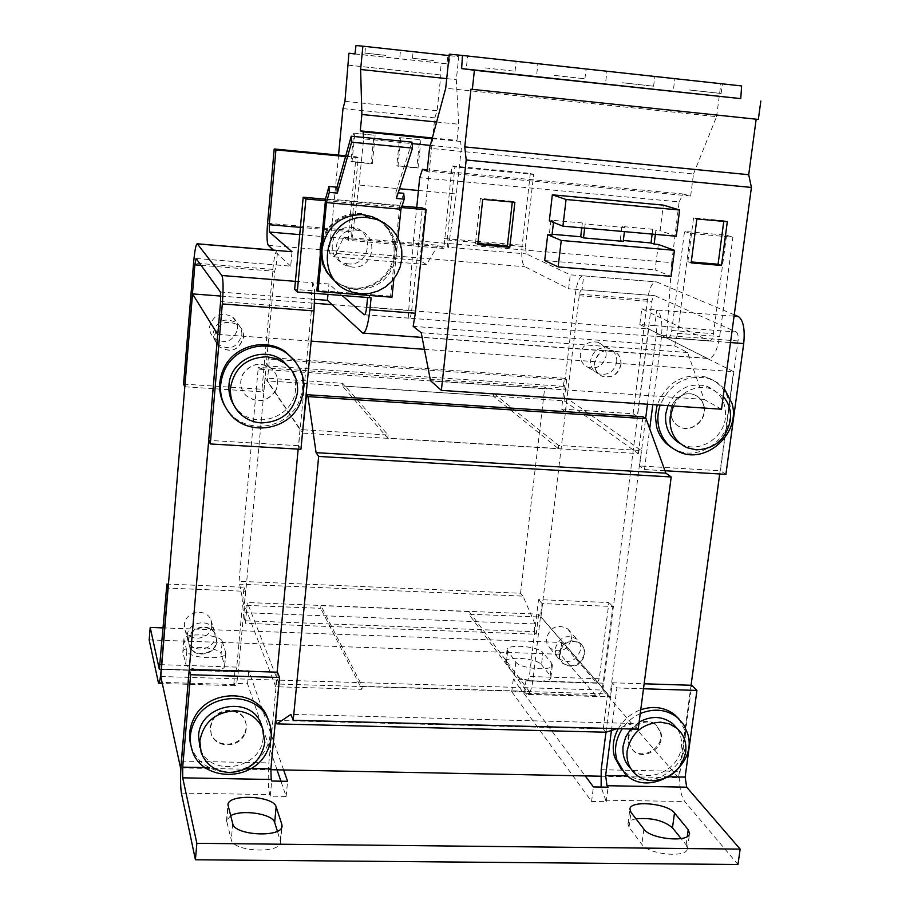 <?xml version="1.0" encoding="UTF-8"?>
<svg xmlns="http://www.w3.org/2000/svg" width="910" height="910" viewBox="0 0 910 910"><rect width="100%" height="100%" fill="white"/><g stroke="black" fill="none" stroke-linecap="round" stroke-linejoin="round"><path stroke-width="0.68" stroke-dasharray="4.55 3.41" d="M386.284 48.742L365.57 46.512L386.284 48.742M385.624 55.373L364.921 53.098L385.624 55.373M434.115 53.963L413.129 51.699L434.115 53.963M433.433 60.549L412.469 58.24L433.433 60.549M486.179 58.183L516.152 61.38L486.179 58.183M485.121 67.92L515.06 71.242L485.121 67.92M555.498 65.747L586.074 69.012L555.498 65.747M554.383 75.405L584.914 78.795L554.383 75.405M623.623 73.187L654.802 76.52L623.623 73.187M622.463 82.753L653.596 86.2L622.463 82.753M690.588 80.501L722.381 83.891L690.588 80.501M689.37 89.976L721.13 93.491L689.37 89.976M201.144 752.456L199.859 747.292C208.435 778.346 261.796 769.769 263.138 737.418L262.478 728.045M268.746 720.925C271.51 730.503 270.498 739.921 265.72 749.18C260.931 757.871 253.844 764.264 244.46 768.358C232.528 773.614 220.88 773.375 209.516 767.665C200.439 762.989 194.342 755.937 191.202 746.507L190.907 745.552M244.142 734.199C237.737 747.679 215.238 747.281 211.075 733.54L210.233 726.908L212.189 720.322C218.445 707.184 240.16 707.093 244.926 720.094C246.803 724.792 246.542 729.49 244.142 734.199M244.369 734.927C237.954 748.407 215.431 748.02 211.268 734.256L210.426 727.625L212.383 721.027C218.65 707.878 240.376 707.787 245.154 720.8C247.031 725.497 246.769 730.207 244.369 734.927M211.814 625.807L210.915 619.96C206.445 607.47 184.832 611.372 184.377 624.795L185.048 630.004C188.996 643.074 211.313 639.525 211.814 625.807M187.289 635.453C187.756 621.814 209.744 617.822 214.271 630.505L215.192 636.454C214.68 650.4 191.976 654.028 187.972 640.754L187.289 635.453M634.634 773.386L630.562 768.37C645.986 784.83 679.11 770.975 681.283 747.315C682.17 740.137 680.669 733.744 676.79 728.125M639.139 722.051L630.857 728.99M678.951 718.934L685.082 730.787C688.586 750.978 680.669 766.254 661.308 776.628C650.582 781.622 640.083 781.417 629.811 776.003L621.348 769.394M660.239 731.777C665.187 746.575 643.211 760.965 632.598 749.84L628.73 743.424C623.782 728.899 645.133 714.407 655.951 724.929L660.239 731.777M660.853 732.459C665.802 747.269 643.802 761.67 633.178 750.545L629.31 744.118C624.362 729.581 645.725 715.078 656.554 725.6L660.853 732.459M571.525 639.116L570.9 633.496L567.794 628.935C557.614 623.703 550.482 626.785 546.421 638.183L546.978 643.609L549.867 648.068C560.071 653.664 567.294 650.684 571.525 639.116M555.214 648.603C559.354 637.011 566.6 633.872 576.929 639.184L580.079 643.802L580.705 649.512C576.394 661.263 569.068 664.3 558.706 658.624L555.783 654.108L555.214 648.603M188.484 639.832C188.962 626.091 211.086 622.065 215.659 634.839L216.58 640.822C216.057 654.847 193.204 658.51 189.166 645.156L188.484 639.832M216.751 641.368L215.829 635.373C211.256 622.599 189.109 626.637 188.632 640.378L189.314 645.713C193.352 659.079 216.227 655.405 216.751 641.368M558.82 652.857C562.994 641.197 570.274 638.035 580.671 643.37L583.845 648.022L584.47 653.767C580.125 665.585 572.743 668.645 562.323 662.946L559.388 658.396L558.82 652.857M584.937 654.301L584.311 648.557L581.137 643.905C570.741 638.57 563.449 641.732 559.275 653.403L559.843 658.942L562.778 663.492C573.209 669.203 580.591 666.131 584.937 654.301M380.63 220.993C392.017 229.548 397.226 241.013 396.26 255.38C391.937 277.357 378.708 288.823 356.584 289.755L347.563 288.129L337.337 283.044M320.229 255.323C322.606 270.816 331.058 281.201 345.561 286.457C367.071 293.862 392.255 276.868 393.962 253.901C394.917 240.149 390.094 229.001 379.459 220.459M376.911 218.73L361.111 213.406C341.819 212.986 328.669 221.938 321.651 240.24M377.343 218.957L361.93 213.873C339.066 214.077 325.382 225.543 320.889 248.282C320.4 267.369 328.885 280.303 346.335 287.094C367.89 294.522 393.131 277.482 394.838 254.47C395.804 240.479 390.834 229.206 379.914 220.664M355.435 230.059C334.05 227.807 328.317 262.216 349.247 266.55L352.739 267.096C375.136 269.303 379.459 232.63 356.982 230.219L355.435 230.059M348.598 263.945L345.152 263.411C324.461 259.123 330.114 225.123 351.237 227.352L352.773 227.511C374.988 229.9 370.734 266.141 348.598 263.945M233.642 404.711L237.419 409.659C255.3 430.623 294.203 416.951 295.522 389.435C296.159 381.722 294.328 374.67 290.04 368.266M224.622 405.803L229.582 412.822C247.372 434.286 285.751 429.031 297.979 403.767C305.225 388.604 304.122 374.192 294.681 360.542M237.669 328.92C237.954 324.119 236.259 320.149 232.585 317.021C221.062 311.345 213.372 314.621 209.527 326.872L210.335 332.81L213.611 337.826C225.282 344.708 233.301 341.739 237.669 328.92M241.844 334.925C242.14 330.034 240.411 325.996 236.668 322.811C224.941 317.044 217.103 320.388 213.19 332.855L214.009 338.907L217.331 344.014C229.229 351.01 237.396 347.984 241.844 334.925M606.083 355.844C606.481 349.281 603.785 344.765 597.984 342.296C588.759 340.579 582.901 344.469 580.398 353.967C580 360.292 582.536 364.739 588.008 367.31C597.404 369.403 603.421 365.581 606.083 355.844M616.718 362.066C617.139 355.389 614.398 350.794 608.506 348.28C599.133 346.539 593.161 350.509 590.613 360.178C590.203 366.605 592.774 371.132 598.336 373.748C607.88 375.864 614.011 371.974 616.718 362.066M703.669 405.473C707.65 418.52 692.578 432.648 680.487 427.2C675.789 425.209 672.706 421.694 671.25 416.632C667.292 403.903 681.647 389.821 693.716 394.576C698.823 396.476 702.133 400.104 703.669 405.473M671.512 416.791C672.968 421.853 676.039 425.368 680.737 427.359C692.84 432.819 707.923 418.68 703.942 405.621C702.406 400.252 699.085 396.623 693.989 394.724C681.909 389.969 667.553 404.063 671.512 416.791M275.65 390.561C267.233 401.947 257.337 403.585 245.962 395.475C240.274 389.196 239.205 382.143 242.765 374.306C250.386 363.556 259.794 361.475 270.987 368.049C277.925 374.374 279.484 381.87 275.65 390.561M275.753 390.709C267.335 402.106 257.439 403.744 246.053 395.634C240.365 389.355 239.296 382.291 242.868 374.454C250.477 363.704 259.896 361.611 271.089 368.186C278.039 374.522 279.586 382.029 275.753 390.709M620.836 364.478C621.257 357.755 618.504 353.125 612.578 350.6C603.137 348.849 597.142 352.841 594.56 362.578C594.15 369.05 596.732 373.601 602.329 376.228C611.941 378.367 618.106 374.442 620.836 364.478M621.041 364.591C621.473 357.869 618.709 353.239 612.783 350.714C603.341 348.962 597.335 352.966 594.765 362.703C594.344 369.176 596.937 373.726 602.534 376.353C612.146 378.492 618.311 374.567 621.041 364.591M243.459 337.257C243.755 332.332 242.026 328.26 238.249 325.063C226.442 319.239 218.559 322.618 214.601 335.176L215.431 341.261L218.775 346.414C230.753 353.455 238.977 350.407 243.459 337.257M243.55 337.371C243.846 332.446 242.106 328.373 238.329 325.166C226.51 319.353 218.627 322.732 214.669 335.289L215.499 341.387L218.844 346.528C230.833 353.58 239.057 350.521 243.55 337.371M672.228 447.982L676.301 450.063C703.396 463.236 738.146 431.533 729.217 401.867C725.679 389.412 717.933 381.142 705.955 377.036C683.114 372.725 666.859 382.007 657.179 404.893M680.532 443.818L682.557 444.762C700.029 452.748 723.302 438.131 725.429 417.906C726.555 402.265 720.208 391.653 706.399 386.09C689.302 382.427 676.483 388.934 667.929 405.621M673.468 405.985C680.532 393.382 690.883 387.182 704.511 387.398L711.131 388.661L723.222 396.51M584.664 228.08L585.153 224.008L624.908 227.568L624.419 231.629M655.359 234.382L655.871 230.344L660.08 230.719L663.322 205.114M658.339 244.46L655.109 269.872L671.136 276.356M544.703 260.544L655.109 269.872M303.178 429.793L388.081 435.003L342.763 383.292L265.129 378.06L244.54 605.309L320.695 608.324L320.957 605.662L362.214 686.311L529.267 691.361L469.15 611.577L468.855 614.193L540.938 617.06L567.135 398.398L493.732 393.45L493.425 396.191L558.296 448.55L387.762 438.154L342.49 386.079L342.763 383.292M265.129 378.06L300.016 429.6L302.78 429.77M493.732 393.45L558.66 445.468L641.288 450.53L567.135 398.398M719.708 473.974L733.574 371.655L648.625 328.976L602.83 690.064L519.508 687.505L585.221 775.9M366.662 307L411.684 310.469C411.047 315.656 410.171 318.227 409.056 318.193L666.598 337.223L671.728 262.637L413.424 240.513L416.735 207.4M647.465 404.245L656.337 334.732C656.781 329.909 656.281 326.883 654.813 325.666L639.821 324.506L641.789 308.854L709.243 340.943L666.598 337.223M641.789 308.854L734.063 316.179M734.245 314.78L656.679 281.998L583.424 275.844C579.784 275.912 577.088 281.907 575.347 293.805L561.584 409.045L565.326 411.775L637.296 416.496L651.867 301.608C652.493 297.684 653.471 295.716 654.825 295.704L582.025 289.824L583.685 275.946L570.274 274.831L526.321 253.924L525.423 246.735L447.094 239.99L447.8 247.236L526.321 253.924M345.754 155.792L356.015 156.77L358.256 157.726L351.044 231.731L351.499 239.034L447.8 247.236M314.689 299.345L311.14 299.072L312.687 282.714L328.976 284.011L342.137 295.5M721.516 409.227L704.09 399.388L687.585 352.523L674.685 345.959L413.163 326.349M639.821 324.506L707.559 358.472C713.076 358.79 717.103 351.476 719.639 336.552L732.914 237.226L690.531 233.426L684.513 231.436L726.555 235.212L732.914 237.226M674.685 345.959L677.575 333.322L690.531 233.426M401.992 206.081L325.541 199.222M401.515 207.537L325.405 200.712M411.684 310.469L422.354 207.912M371.098 297.763L367.845 295.136L367.606 297.49M367.845 295.136L294.658 289.391M267.563 223.28L348.86 230.287L348.348 240.365L443.841 248.475L452.042 165.927L530.348 173.389L533.669 174.436L525.423 246.735M530.348 173.389L522.169 245.234C521.134 256.927 522.033 264.105 524.854 266.755L568.625 288.732L570.274 274.831M345.55 156.52L358.256 157.726M348.86 230.287L356.015 156.77M184.821 386.796L263.763 391.971L274.695 271.271L276.231 264.958L290.688 266.164L292.019 251.74M196.116 258.486L276.276 264.992L277.595 250.534M565.326 411.775L579.226 295.761C579.818 291.791 580.716 289.801 581.922 289.789L568.625 288.732M654.938 295.75L736.258 331.968L654.813 325.666L656.804 310.048C661.24 313.62 662.787 322.709 661.433 337.303L730.503 342.558M290.688 266.164L273.432 250.113M327.987 294.396L328.976 284.011M452.042 165.927L454.886 166.928L533.669 174.436M447.094 239.99L454.886 166.928M709.243 340.943L709.413 341.011C711.267 341.102 712.61 338.668 713.451 333.686L726.555 235.212M667.724 337.792L667.883 337.849C669.635 337.94 670.92 335.483 671.728 330.478L684.513 231.436M295.409 281.349L312.687 282.714C313.745 283.829 314.394 287.378 314.644 293.361M220.459 292.053L311.14 299.072C311.834 300.277 311.982 303.405 311.584 308.445L298.628 445.718L208.708 440.383M300.937 449.29L298.628 445.718M183.547 384.1L262.012 389.275L272.852 269.406C273.967 258.212 275.377 251.877 277.084 250.409M262.012 389.275L263.763 391.971M561.584 409.045L633.098 413.754L647.522 299.617C649.376 287.844 652.322 281.929 656.383 281.895L656.679 281.998M633.098 413.754L637.296 416.496M736.258 331.968C737.908 333.197 738.488 336.188 738.033 340.966L720.436 470.766L639.582 465.965L645.645 418.463M725.907 474.337L720.436 470.766M664.994 470.743L644.485 469.537L639.582 465.965M644.485 469.537L649.706 428.747M652.8 404.597L661.433 337.303M724.292 388.604L717.205 382.462L708.685 378.492C686.424 374.147 670.26 383.008 660.171 405.098M220.857 296.08L314.564 303.28M332.036 304.623L648.625 328.976M217.786 334.391L311.174 341.136M424.424 349.315L733.574 371.655M338.543 155.109L329.204 252.912L334.402 256.927L343.741 237.18L348.348 240.365M343.741 237.18L437.972 245.222L443.841 248.475M448.357 247.531L456.285 193.966L461.347 148.41L460.596 141.448L456.968 140.379L458.697 124.238L456.32 79.648L458.765 56.636L450.086 55.749L448.892 64.109L441.282 63.188L440.065 74.916L440.849 75.029L437.118 110.736L434.775 117.879L419.908 260.465L426.54 264.56L437.972 245.222M351.931 239.33L358.984 185.026L399.456 188.745M418.418 190.486L456.285 193.966M358.984 185.026L363.636 138.877L412.093 143.609M430.328 145.384L461.347 148.41M432.136 138.638L460.596 141.448M363.636 138.877L363.534 137.421M432.33 137.956L456.968 140.379M436.618 122.02L458.697 124.238M446.719 78.635L456.32 79.648M449.142 55.59L458.765 56.636M356.015 45.5L450.086 55.749M354.945 53.963L448.892 64.109M354.957 53.861L441.282 63.188M347.791 65.088L440.065 74.916M348.416 65.19L440.849 75.029M344.947 101.34L437.118 110.736M342.99 108.609L434.775 117.879M399.638 137.672L419.669 139.639L416.791 167.645L396.794 165.756L399.638 137.672L419.669 139.639M353.717 133.167L373.987 135.158L371.2 163.334L350.976 161.423L353.717 133.167L373.987 135.158M329.204 252.912L419.908 260.465M334.402 256.927L426.54 264.56M676.289 236.247L660.08 230.719M549.322 220.8L553.633 221.187L553.485 222.438M758.348 119.426L470.971 89.135M704.09 399.388L430.51 380.676M687.585 352.523L421.205 332.741M408.26 317.579L413.424 240.513M671.728 262.637L679.144 201.895L419.703 177.643M679.144 201.895L683.16 193.978L427.302 169.795M683.16 193.978L690.644 196.025L427.165 171.16M690.644 196.025L693.5 173.958L429.543 148.285M693.5 173.958L716.568 116.651L445.707 88.236M716.568 116.651L720.856 83.822L449.29 54.168M720.856 83.822L741.627 85.95M398.034 237.965L393.859 278.915M391.983 297.229L390.595 296.171L399.831 205.398L325.587 198.721M411.968 142.153L395.873 192.579L398.159 192.795M399.831 205.398L403.756 193.307M390.595 296.171L316.908 290.381M395.873 192.579L396.35 198.448M638.206 729.183L633.258 723.473L290.916 714.384M633.258 723.473L617.162 728.637M606.037 732.22L603.284 728.864L275.662 720.424M603.284 728.864L607.732 693.977L279.108 684.058M320.957 605.662L469.15 611.577M278.949 683.66L247.327 602.511L245.438 623.35L244.46 620.745L245.188 612.726L239.068 581.308L258.281 367.39L259.532 369.233L267.563 365.991L268.336 357.562L269.428 359.075L267.449 380.915L302.518 432.637M607.732 693.977L538.629 614.159L247.327 602.511M538.629 614.159L536.229 634.236L245.438 623.35M536.229 634.236L534.102 631.677L244.46 620.745M534.102 631.677L535.023 623.953L245.188 612.726M535.023 623.953L523.023 596.13L240.194 584.209M523.023 596.13L520.554 593.274L239.068 581.308M520.554 593.274L544.806 387.046L258.281 367.39M544.806 387.046L547.445 388.923L259.532 369.233M547.445 388.923L563.381 386.352L267.563 365.991M563.381 386.352L564.348 378.241L268.336 357.562M564.348 378.241L566.657 379.788L269.428 359.075M566.657 379.788L564.143 400.81L267.449 380.915M493.425 396.191L342.49 386.079M564.143 400.81L638.354 453.589L302.859 433.149M638.354 453.589L643.04 416.769M558.66 445.468L558.296 448.55M387.762 438.154L388.081 435.003M529.267 691.361L528.915 694.296L468.855 614.193M278.835 686.834L361.907 689.314L320.695 608.324M361.907 689.314L362.214 686.311M277.118 672.171L275.741 686.743L278.653 686.834M300.016 429.6L298.173 449.119M180.897 767.926L270.805 769.701M600.68 776.207L678.53 777.743L691.065 685.264M528.915 694.296L609.871 696.719L641.288 450.53M160.797 676.505L519.508 687.505L513.274 679.122L526.06 679.52L527.379 680.987L529.347 676.494L599.28 678.746L608.915 602.545L538.527 599.599L529.347 676.494M283.601 769.951L248.737 670.727L235.042 670.295L235.644 671.796L236.771 667.11L243.982 587.291L168.464 584.129M678.53 777.743L602.83 690.064M609.871 696.719L540.938 617.06M275.741 686.743L244.54 605.309M550.891 677.438L552.381 665.153C552.62 671.489 519.974 668.782 515.811 662.105L507.063 649.785C506.927 643.666 538.527 646.202 542.963 652.652L541.507 664.721C537.093 658.158 505.528 655.644 505.641 661.877L514.366 674.424C518.495 681.215 551.107 683.899 550.891 677.438L550.231 675.584L541.507 664.721M552.381 665.153L551.722 663.322L542.963 652.652M224.736 665.892L225.885 653.107C226.306 660.546 187.813 658.465 186.857 650.98L183.888 639.377C183.638 632.211 220.811 634.179 222.222 641.368L221.107 653.937C219.719 646.612 182.58 644.689 182.819 651.992L185.765 663.811C186.698 671.443 225.157 673.468 224.736 665.892L221.107 653.937M225.885 653.107L222.222 641.368M599.28 678.746L597.119 683.194L596.585 682.83L561.72 642.46L163.265 627.911M230.617 815.724L226.533 820.49L231.276 839.771C233.062 851.896 280.746 854.058 280.507 842.057L277.413 831.194M635.999 818.852C631.108 819.808 628.423 821.503 627.945 823.937L629.015 827.224L641.857 844.355C648.386 854.661 687.346 858.278 687.459 848.598L686.151 844.844L681.124 838.576M149.172 639.889L560.276 654.29L596.664 696.491C599.644 696.548 601.806 692.101 603.148 683.171L612.862 606.492L542.053 603.569L532.782 680.942C531.52 689.962 529.552 694.455 526.879 694.41L524.547 692.157L511.784 691.771L591.568 801.46L606.242 801.699L601.135 787.07M737.964 864.5L684.73 801.517C680.339 794.817 678.803 784.761 680.111 771.361L691.782 685.287M277.436 672.183L268.871 762.898C267.767 777.015 268.052 787.582 269.747 794.589L270.247 796.148L286.138 796.409L280.917 781.189M277.027 769.826L247.531 683.808L233.859 683.399L234.917 685.696C236.225 685.708 237.351 681.021 238.295 671.66L245.563 591.318L168.134 588.11M560.276 654.29L561.72 642.46M524.547 692.157L526.06 679.52M233.859 683.399L235.042 670.295M270.247 796.148L271.68 781.019M606.242 801.699L608.107 787.195M247.531 683.808L248.737 670.727M286.138 796.409L287.594 781.315M591.568 801.46L593.422 786.922M511.784 691.771L513.274 679.122M605.98 732.22L612.293 682.773L616.889 687.949L643.495 688.768M612.293 682.773L644.143 683.785M611.429 730.48L616.889 687.949M618.299 728.671C623.566 719.662 631.051 713.349 640.754 709.72M245.563 591.318L243.982 587.291M542.053 603.569L538.527 599.599M612.862 606.492L608.915 602.545M640.253 713.577C632.848 716.943 626.854 722.005 622.258 728.773M652.14 234.097L652.743 229.274L655.871 230.344M652.743 229.274L621.928 226.51L620.233 240.24L623.316 240.513M624.908 227.568L621.928 226.51M620.233 240.24L623.213 241.377M723.768 221.38L723.86 220.686L727.317 221.71M723.86 220.686L693.545 217.911L696.867 218.923M693.545 217.911L687.869 261.648L691.27 261.932M687.869 261.648L691.145 262.865M512.307 202.031L512.387 201.315L514.878 202.27M512.387 201.315L480.4 198.38L482.732 199.324M480.4 198.38L475.475 243.391L477.887 243.596M475.475 243.391L477.773 244.551M581.763 227.83L582.354 222.961L585.153 224.008M582.354 222.961L550.971 220.152L549.356 234.018L552.108 234.257M553.633 221.187L550.971 220.152M549.356 234.018L552.006 235.121M375.102 135.544L372.304 163.8L352.022 161.889L354.775 133.554M352.022 161.889L350.976 161.423M372.304 163.8L371.2 163.334M420.921 140.038L418.02 168.134L397.977 166.234L400.821 138.07M397.977 166.234L396.794 165.756M418.02 168.134L416.791 167.645M408.954 318.125L364.614 314.758M299.731 234.621L351.499 239.034M706.945 358.233L362.351 332.821M677.575 333.322L719.639 336.552M444.319 238.522L522.169 245.234M268.279 245.325L524.854 266.755M351.044 231.731L300.402 227.375M671.728 330.478L713.451 333.686M311.584 308.445L220.607 301.506M201.099 265.345L274.695 271.271M272.852 269.406L193.568 263.013M579.226 295.761L651.867 301.608M647.522 299.617L575.347 293.805M738.033 340.966L656.337 334.732M596.585 682.83L526.901 680.635M235.417 671.432L159.591 669.032M251.069 768.495L244.46 768.358M209.516 767.665L205.08 767.574M669.032 776.787L661.308 776.628M629.811 776.003L627.604 775.957M595.004 695.365L525.389 693.272M605.116 800.186L684.73 801.517M181.397 793.111L269.747 794.589M234.234 684.547L158.09 682.272M601.191 769.735L680.111 771.361M181.374 761.101L268.871 762.898M238.295 671.66L161.4 669.225M160.228 664.653L236.771 667.11M603.148 683.171L532.782 680.942M629.015 827.224L630.971 812.3M643.882 829.135L641.857 844.355M686.151 844.844L687.312 836.427M226.647 821.866L228.069 806.169M232.744 823.743L231.276 839.771M280.314 840.317L281.531 827.725M182.876 652.652L183.957 640.026M186.857 650.98L185.765 663.811M224.645 665.062L225.782 652.288M506.188 663.527L507.609 651.401M515.811 662.105L514.366 674.424M550.231 675.584L551.722 663.322M399.854 56.886L400.514 50.323M447.163 62.005L447.845 55.476M466.557 65.975L467.603 56.102M536.809 73.562L537.912 63.791M605.81 81.001L606.97 71.333M673.605 88.316L674.81 78.738M191.202 746.507L191.896 749.476M211.075 733.54L211.268 734.256M210.915 619.96L214.271 630.505M622.577 770.679L624.897 773.58M632.598 749.84L633.178 750.545M567.794 628.935L576.929 639.184M352.454 292.212L347.563 288.129M361.111 213.406L361.93 213.873M349.247 266.55L345.152 263.411M229.582 412.822L230.469 414.494M232.585 317.021L236.668 322.811M597.984 342.296L608.506 348.28M676.301 450.063L678.905 451.792M706.399 386.09L711.131 388.661M707.559 358.472L422.115 337.439M363.5 333.117L362.669 333.06M409.056 318.193L364.523 314.814M709.413 341.011L667.883 337.849M196.082 258.451L276.231 264.958M581.922 289.789L654.825 295.704M583.424 275.844L656.383 281.895M682.557 444.762L687.118 447.731M705.955 377.036L708.685 378.492M588.008 367.31L598.336 373.748M213.611 337.826L217.331 344.014M237.419 409.659L239.023 412.537M356.982 230.219L352.773 227.511M345.561 286.457L346.335 287.094M234.917 685.696L162.321 683.535M235.644 671.796L159.409 669.396M596.664 696.491L526.879 694.41M597.119 683.194L527.379 680.987M549.867 648.068L558.706 658.624M655.951 724.929L656.554 725.6M185.048 630.004L187.972 640.754M244.926 720.094L245.154 720.8M687.459 848.598L689.553 833.401M627.945 823.937L629.902 809.07M280.507 842.057L282.043 826.109M226.533 820.49L227.955 804.815M182.819 651.992L183.888 639.377M505.641 661.877L507.063 649.785M721.13 93.491L722.381 83.891M653.596 86.2L654.802 76.52M584.914 78.795L586.074 69.012M515.06 71.242L516.152 61.38M412.469 58.24L413.129 51.699M364.921 53.098L365.57 46.512"/><path stroke-width="1.36" d="M260.772 723.063L262.478 728.034L264.856 742.48C261.181 761.044 249.454 771.054 229.684 772.51C215.533 771.6 206.013 764.912 201.144 752.456L199.836 740.979C203.487 722.199 215.295 712.132 235.28 710.767C248.043 711.586 257.109 717.342 262.478 728.034L260.772 723.063C249.829 694.717 199.688 704.84 198.562 735.894L199.859 747.292M194.797 720.993C190.008 730.377 189.041 739.864 191.896 749.476C200.337 781.406 252.081 782.918 266.721 752.138C272.329 741.07 272.761 730.093 267.995 719.218C256.472 690.997 208.708 691.896 194.797 720.993M190.907 745.552C188.415 736.258 189.473 727.113 194.08 718.127C207.924 689.143 255.517 688.267 266.994 716.386L268.746 720.925M676.79 728.125L672.57 723.541C662.526 716.022 651.389 715.522 639.139 722.051M630.857 728.99L625.705 736.998L623.122 745.938C622.167 754.868 624.647 762.341 630.562 768.37M627.161 750.83C631.29 733.028 642.38 723.473 660.433 722.153L669.316 723.848L676.926 728.262C683.842 734.45 686.754 742.423 685.674 752.172C681.544 769.78 670.534 779.279 652.652 780.678C645.554 780.462 639.548 778.027 634.634 773.386C628.685 767.335 626.194 759.816 627.161 750.83M622.258 728.773C615.842 738.818 614.022 749.158 616.787 759.793L624.897 773.58C648.432 799.367 698.709 767.119 687.63 733.528L683.729 724.713L677.393 717.558C666.541 709.311 654.154 707.98 640.253 713.577M621.348 769.394L614.5 756.938C611.964 747.428 613.226 737.999 618.299 728.671M361.588 293.85L352.454 292.212C311.004 281.52 324.233 212.917 367.208 217.57L376.581 219.378L384.168 222.882L390.765 228.012L396.043 234.484L399.763 241.992L401.742 250.159L401.879 258.588L400.195 266.88L396.749 274.615L391.732 281.429L385.374 286.991L377.991 291.041L369.926 293.361L361.588 293.85M337.337 283.044C326.292 274.604 321.196 263.32 322.038 249.169C326.337 226.886 339.68 215.34 362.078 214.555L372.349 216.694L380.63 220.993M379.459 220.459L376.911 218.73M321.651 240.24L320.183 247.725L320.229 255.323M379.914 220.664L377.343 218.957M290.04 368.266L282.339 360.417C262.899 345.129 230.139 360.155 228.99 385.032C228.433 392.13 229.991 398.682 233.642 404.711M230.526 387.751C234.359 367.72 246.564 357.402 267.165 356.8L276.185 358.699L284.261 362.942C293.85 370.347 298.275 380.084 297.524 392.164C293.668 411.946 281.554 422.195 261.181 422.911C252.411 422.251 245.029 418.793 239.023 412.537C232.71 405.519 229.877 397.249 230.526 387.751M294.681 360.542L285.353 351.681C265.97 337.644 235.03 345.493 224.292 367.378C217.968 380.403 218.081 393.211 224.622 405.803M225.168 368.868C217.547 385.385 219.321 400.593 230.469 414.494C248.328 436.038 286.866 430.76 299.151 405.394C308.126 384.657 303.906 367.23 286.479 353.103C267.017 339.009 235.952 346.903 225.168 368.868M657.179 404.893L655.348 415.972L656.611 426.892C659.193 436.095 664.402 443.113 672.228 447.982M660.171 405.098C657.498 412.992 657.157 420.807 659.147 428.542C662.298 439.485 668.884 447.231 678.905 451.792C706.092 464.999 740.979 433.183 732.015 403.403L724.292 388.604M667.929 405.621L665.722 413.948C664.618 427.45 669.555 437.403 680.532 443.818M723.222 396.51C729.012 403.289 731.356 411.343 730.264 420.682C725.93 439.371 714.577 449.096 696.207 449.836L687.118 447.731C674.742 441.68 669.1 431.34 670.192 416.723L673.468 405.985M624.419 231.629L623.213 241.377L583.492 237.885L584.664 228.08M727.317 221.71L696.867 218.923L691.145 262.865L721.493 265.47L727.317 221.71M553.485 222.438L552.006 235.121L547.695 234.746L544.703 260.544L558.149 266.88L671.136 276.356L674.481 250.318L658.339 244.46L654.131 244.085L655.359 234.382M756.176 119.199L748.714 174.709L751.421 187.437L721.516 409.227L441.384 390.367L430.51 380.676L421.205 332.741L413.163 326.349L415.335 313.233L426.13 209.744L401.515 207.537M751.421 187.437L466.182 160.001L441.384 390.367M562.926 226.146L676.289 236.247L679.656 210.005L663.322 205.114L552.336 194.808L566.065 199.495L562.926 226.146L549.322 220.8L552.336 194.808M180.555 767.915L160.797 676.505L192.522 293.896L217.695 334.379L180.897 767.926M734.063 316.179L738.351 316.521L734.245 314.78M300.402 227.375L269.224 224.69L269.474 232.05L292.019 251.74L197.322 243.88L221.881 275.502L295.409 281.349M367.606 297.49L366.662 307C366.048 312.221 365.24 314.814 364.239 314.792L342.137 295.5M325.405 200.712L305.908 198.971L297.263 291.996L371.098 297.763L369.904 309.741C368.049 325.405 365.638 333.185 362.669 333.06L327.418 300.323L314.689 299.345M401.992 206.081L422.354 207.912L426.13 209.744M325.541 199.222L303.201 197.22L305.908 198.971M297.263 291.996L294.658 289.391L303.201 197.22M273.432 250.113L268.279 245.325C266.88 242.708 266.641 235.371 267.563 223.28L274.217 148.978L345.754 155.792M274.217 148.978L275.935 149.888L345.55 156.52M269.224 224.69L275.935 149.888M197.322 243.88L197.243 243.789C195.946 244.073 194.717 250.489 193.568 263.013L183.547 384.1L184.753 386.784L194.865 264.844L196.082 258.451L220.459 292.053L220.607 301.506L208.708 440.383L210.301 443.943L222.313 303.94C223.462 288.504 223.314 279.029 221.881 275.502M327.418 300.323L327.987 294.396M314.644 293.361L314.03 310.913L300.937 449.29L210.301 443.943M738.351 316.521C743.322 320.104 745.108 329.113 743.709 343.559L725.907 474.337L664.994 470.743M645.645 418.463L647.465 404.245M649.706 428.747L652.8 404.597M192.522 293.896L220.857 296.08M314.564 303.28L332.036 304.623M311.174 341.136L424.424 349.315M399.456 188.745L418.418 190.486M412.093 143.609L430.328 145.384M363.534 137.421L363.147 131.848L432.136 138.638M363.147 131.848L360.28 130.858L432.33 137.956M360.28 130.858L361.873 114.501L436.618 122.02M361.873 114.501L360.622 69.49L446.719 78.635M360.622 69.49L362.885 46.182L449.142 55.59M362.885 46.182L356.015 45.5L354.945 53.963L348.928 53.212L354.957 53.861M348.928 53.212L344.947 101.34L342.99 108.609L338.543 155.109M558.149 266.88L561.254 240.445L547.695 234.746M561.254 240.445L674.481 250.318M679.656 210.005L566.065 199.495M514.878 202.27L482.732 199.324L477.773 244.551L509.793 247.304L514.878 202.27M461.62 68.591L740.751 98.621L741.627 85.95L462.496 55.464L461.62 68.591L474.406 70.241L472.347 89.362L470.971 89.135L464.771 146.919L466.182 160.001M740.751 98.621L474.406 70.241M760.828 101.033L758.348 119.426L472.347 89.362M748.714 174.709L464.771 146.919M416.735 207.4L419.703 177.643L422.456 169.328L427.165 171.16L429.543 148.285L445.707 88.236L449.29 54.168L462.496 55.464M427.302 169.795L422.456 169.328M393.859 278.915L391.983 297.229L318.034 291.439L316.908 290.381L325.587 198.721L328.954 186.47L336.962 187.198L351.226 136.216L351.613 142.188L412.492 148.102L396.35 198.448L404.245 199.165L400.957 209.243L326.462 202.589L318.034 291.439M412.492 148.102L411.968 142.153L351.226 136.216M398.159 192.795L403.756 193.307L404.245 199.165M326.462 202.589L329.284 192.363L337.314 193.091L351.613 142.188M400.957 209.243L398.034 237.965M329.284 192.363L328.954 186.47M336.962 187.198L337.314 193.091M302.518 432.637L306.511 394.678L643.04 416.769L646.066 418.725L665.87 473.166L671.205 476.965L318.659 456.445L293.213 720.276L290.916 714.384L276.924 723.882L275.662 720.424L278.949 683.66M671.205 476.965L638.206 729.183L293.213 720.276M617.162 728.637L606.037 732.22L276.924 723.882M306.511 394.678L307.967 396.601L316.089 452.657L318.659 456.445M646.066 418.725L307.967 396.601M665.87 473.166L316.089 452.657M298.173 449.119L277.118 672.171M270.805 769.701L600.68 776.207M691.065 685.264L719.708 473.974M163.265 627.911L150.195 627.434L159.33 669.396L166.894 584.061L168.464 584.129M205.08 767.574L182.694 767.13L182.705 777.834L196.856 843.32L740.16 849.121L737.964 864.5L195.411 859.779L181.397 793.111C180.316 786.035 180.305 775.365 181.374 761.101L189.234 669.385L190.622 674.731L279.529 677.484L270.884 768.882L271.18 779.483L271.68 781.019L287.594 781.315L283.601 769.951M643.495 688.768L696.935 690.428L685.128 777.106L686.686 787.184L740.16 849.121M585.221 775.9L593.422 786.922L608.107 787.195L606.981 785.705L605.651 775.525L611.429 730.48M277.413 831.194L274.661 822.504C272.818 813.836 241.764 809.081 230.617 815.724M681.124 838.576L672.479 827.804C663.72 820.467 651.56 817.487 635.999 818.852M280.917 781.189L277.027 769.826M150.195 627.434L149.172 639.889L158.556 683.421C159.489 683.41 160.387 678.678 161.229 669.225L167.952 588.11L166.894 584.061M281.531 827.725L281.85 824.392L282.043 826.109C282.316 837.882 234.552 835.653 232.744 823.743L227.955 804.815C227.921 793.565 273.648 795.602 276.151 806.897L274.661 822.504M281.85 824.392L276.151 806.897M687.312 836.427L688.233 829.715L689.553 833.401C689.462 842.899 650.445 839.27 643.882 829.135L630.971 812.3L629.902 809.07C630.095 799.981 667.553 803.268 674.492 812.96L672.479 827.804M688.233 829.715L674.492 812.96M195.411 859.779L196.856 843.32M601.135 787.07L601.191 769.735L605.98 732.22M644.143 683.785L691.782 685.287L696.935 690.428M640.754 709.72C653.664 705.557 665.039 707.275 674.879 714.873L678.951 718.934M189.234 669.385L277.436 672.183L279.529 677.484M182.694 767.13L190.622 674.731M654.131 244.085L651.025 242.947L652.14 234.097M623.316 240.513L651.025 242.947M691.27 261.932L718.081 264.241L723.768 221.38M718.081 264.241L721.493 265.47M477.887 243.596L507.348 246.132L512.307 202.031M507.348 246.132L509.793 247.304M583.492 237.885L580.705 236.771L581.763 227.83M552.108 234.257L580.705 236.771M269.474 232.05L299.731 234.621M369.904 309.741L415.335 313.233M314.03 310.913L222.313 303.94M194.865 264.844L201.099 265.345M730.503 342.558L743.709 343.559M270.884 768.882L251.069 768.495M182.705 777.834L271.18 779.483M685.128 777.106L669.032 776.787M606.981 785.705L686.686 787.184M627.604 775.957L605.651 775.525M672.57 723.541L676.926 728.262M282.339 360.417L284.261 362.942M422.115 337.439L363.5 333.117M197.243 243.789L277.47 250.443M285.353 351.681L286.479 353.103M368.368 217.661L363.226 214.635M162.321 683.535L158.772 683.433M674.879 714.873L677.393 717.558M266.994 716.386L267.995 719.218"/></g></svg>
